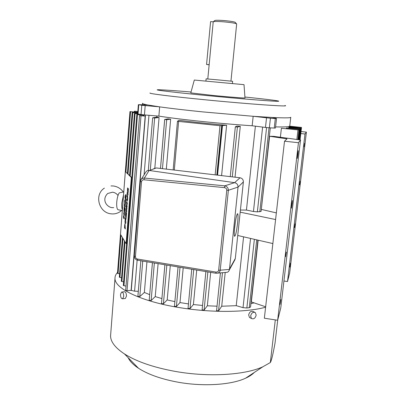 <?xml version="1.0" encoding="UTF-8"?>
<svg xmlns="http://www.w3.org/2000/svg" width="405" height="405" viewBox="0 0 405 405"><rect width="100%" height="100%" fill="white"/><g stroke="black" fill="none" stroke-linecap="round" stroke-linejoin="round"><path stroke-width="0.61" d="M140.353 181.567L134.308 256.011L135.447 256.461C135.472 257.823 136.141 258.679 137.457 259.038L137.67 260.223M137.457 259.038L215.895 272.069L215.931 273.248M215.895 272.069C217.434 272.18 218.351 271.563 218.649 270.216L220.224 270.196C220.036 271.583 219.242 272.565 217.844 273.137L215.875 273.238L137.568 260.207C135.422 259.62 134.339 258.218 134.308 256.011L140.343 181.541L140.788 179.997C141.664 178.595 142.869 177.947 144.403 178.048L143.942 179.779C142.57 179.79 141.76 180.483 141.507 181.855L135.447 256.461M141.107 179.496L145.754 172.181C146.585 170.859 147.709 170.287 149.126 170.459L144.403 178.048L224.76 185.844L224.416 187.631L143.942 179.779M140.788 179.997L140.343 181.541L141.507 181.855M218.649 270.216L226.77 190.244L228.369 190.294L220.224 270.196L229.458 269.421L229.083 270.692L228.202 271.765L227.21 272.297L225.58 272.443M149.126 170.459L234.617 182.67L224.76 185.844C227.099 186.422 228.304 187.905 228.369 190.294L238.034 187.075L229.458 269.421M227.21 272.297L216.007 273.259M234.617 182.67C236.9 183.237 238.039 184.705 238.034 187.075M117.541 272.438C115.789 274.261 114.939 276.23 114.99 278.346C114.448 288.537 141.942 301.958 181.81 307.972C212.822 312.857 246.847 312.361 265.604 307.233M254.132 302.884L250.918 303.634M257.914 240.13L250.548 307L249.272 307.684L246.853 307.997L243.035 307.643L236.236 305.669L221.717 306.236L218.553 310.883L216.579 310.615L220.431 272.904L216.579 310.615M217.029 306.19L207.345 305.795L204.085 310.083L202.11 309.825L205.882 271.578M202.54 305.451L193.398 304.545L190.001 308.605L188.031 308.352L191.757 269.229M188.457 303.912L179.977 302.581L176.403 306.509L174.444 306.266L178.063 266.946M174.869 301.624L167.199 299.938L163.402 303.816L161.458 303.583L164.911 264.759M161.904 298.576L155.242 296.597L151.136 300.525L149.212 300.302L152.447 262.683M149.693 294.653L144.362 292.445L139.791 296.582L137.923 296.293M138.313 291.301L134.587 291.185L131.098 290.36L127.023 290.704L125.656 290.35L139.553 115.653L145.187 116.078L139.553 115.653M125.99 286.138L123.322 285.484M123.606 281.86L121.297 281.267M121.571 277.774L119.348 277.212L122.431 237.558M119.612 273.831L117.47 273.304M275.587 126.897C285.322 127.099 290.051 126.775 289.772 125.925L290.755 117.379M276.514 118.538L275.461 128.02L274.256 128.056L275.314 118.533L276.519 118.533L272.175 117.47C284.882 118.073 291.084 117.997 290.77 117.242M142.651 103.229L142.514 103.488C142.742 103.842 144.428 104.323 147.572 104.935L138.363 104.667L141.78 105.259L159.651 106.864C170.905 108.439 185.348 110.125 202.981 111.917L253.165 116.291L270.424 118.235L269.371 127.808L274.256 128.056M269.371 127.808L265.472 127.443L266.515 117.87M145.187 105.634L144.438 114.929L158.871 116.124C170.085 117.86 184.488 119.647 202.08 121.485C219.824 123.307 236.515 124.735 252.163 125.763L265.472 127.443M144.438 114.929L141.041 114.534L141.78 105.259M138.758 104.768L138.029 113.977L141.041 114.534M138.029 113.977L137.634 113.851L138.363 104.667M156.76 117.156L152.67 117.804L154.629 118.007L159.074 117.531L156.76 117.156L156.862 115.957M167.199 299.938L170.282 265.65M137.69 113.152L132.157 112.529L137.7 113.02M137.644 113.871L134.44 113.496L137.644 113.749M131.098 290.36L145.187 116.078M155.242 296.597L158.107 263.625M179.977 302.581L183.207 267.801M221.717 306.236L225.2 272.474M143.441 115.238L136.809 114.493L143.451 115.096M277.734 319.935L275.015 343.146C272.919 354.689 271.355 361.154 270.327 362.546L275.299 319.899M236.236 305.669L243.582 236.834M289.702 126.168L301.522 127.443L289.529 126.284M110.722 333.958L110.575 335.892C110.616 341.815 115.248 347.829 124.467 353.935C136.667 361.675 153.799 367.537 175.861 371.522C208.838 377.344 245.106 375.025 262.865 366.773L270.327 362.546M250.265 317.844L249.47 317.429L248.65 314.893C249.596 311.769 251.171 310.675 253.368 311.612L254.563 312.225M207.345 305.795L210.676 272.373M193.398 304.545L196.719 270.054M269.619 136.277L273.638 136.343L300.515 139.963L298.46 142.702L284.512 141.218L287.039 138.849L269.619 136.277L261.296 209.491M258.162 240.185L251.348 301.943L265.655 306.798M280.376 137.33L281.399 128.269L298.981 129.99L281.399 128.269M286.31 128.608L286.375 128.041L287.13 127.95L299.649 129.322L286.375 128.041M288.638 128.112L288.892 127.423L300.297 128.674L288.699 127.565M144.362 292.445L146.944 261.767M154.821 168.105L159.074 117.531M170.647 119.217L167.873 118.837L164.663 119.495L166.673 119.688L170.647 119.217L166.313 169.118M226.623 125.251L219.996 125.727L178.62 121.414L177.461 121.227L179.192 120.326C193.904 122.143 209.714 123.788 226.623 125.251L221.586 175.613M240.281 126.355L236.814 126.087L235.335 126.836L237.406 127.049L240.281 126.355L235.037 177.193M270.292 127.858L261.078 211.43L257.362 211.861L253.459 211.496L246.437 210.068L240.413 210.043M246.437 210.068L255.388 126.173M121.996 292.005L124.33 291.767C125.682 291.818 126.4 293.281 126.476 296.146L125.327 298.495L124.937 298.536M270.424 118.235L275.314 118.533M272.175 117.47L253.165 116.291L252.163 125.763M147.572 104.935L159.651 106.864L158.871 116.124M237.735 235.487L272.859 243.567L264.354 318.219L277.653 320.264L280.741 308.129L300.515 139.963M128.152 357.696C129.848 361.295 133.316 364.829 138.556 368.297C148.23 374.519 161.504 379.176 178.377 382.259C203.583 386.77 231.306 384.902 245.552 378.224C249.308 376.513 252.219 374.59 254.284 372.448M256.162 315.176L255.352 312.63C253.14 311.683 251.571 312.787 250.654 315.94L251.444 318.467C253.667 319.434 255.236 318.335 256.162 315.176M122.376 209.846C121.794 208.337 121.611 206.029 121.829 202.935L123.535 194.84M301.036 131.559L306.398 132.116L304.99 133.994L300.804 133.559M306.398 132.116L289.656 273.122L287.509 281.541L283.93 281.029M240.19 212.164L275.592 219.54L272.859 243.567M276.352 212.893L261.549 209.466M289.003 126.75L300.92 128.046L288.983 126.902M137.746 112.458L129.965 111.603L137.756 112.327M137.811 111.608L134.379 111.213L137.821 111.502M222.472 125.727L217.581 175.142M177.461 121.227L173.158 169.923L177.461 121.227M120.513 294.394C120.548 297.27 121.252 298.733 122.614 298.789L123.712 296.44C123.672 293.559 122.973 292.096 121.616 292.04L120.513 294.394M304.732 143.279L304.201 146.676L304.732 143.279M299.584 184.842L300.135 181.308L299.584 184.842M121.399 210.433L117.885 209.694C116.883 208.707 116.503 206.211 116.741 202.211C117.116 198.136 117.921 195.043 119.166 192.922L123.282 191.98C120.822 188.614 117.566 186.624 113.527 186.001M280.032 304.393L280.827 299.548L280.032 304.393M291.696 204.965L291.433 208.18L292.157 203.786L292.42 200.566L291.696 204.965M297.569 154.923L297.28 158.456L297.974 154.264L298.262 150.721L297.569 154.923M285.626 256.694L286.386 252.067L285.626 256.694M298.46 142.702L277.653 320.264M284.512 141.218L275.592 219.54M304.99 133.994L287.509 281.541M294.521 227.534L295.093 223.849L294.521 227.534M289.828 267.067L290.425 263.245L289.828 267.067M217.277 175.107L222.158 125.768M229.493 269.072L235.315 258.471L243.375 181.931L238.029 187.145M235.315 258.471L234.799 259.959M153.865 168.607L156.335 167.948L149.364 170.495M234.561 182.66L240.038 177.78L156.335 167.948M240.038 177.78C242.256 178.281 243.364 179.668 243.375 181.931M213.314 95.479C230.02 97.099 246.372 98.349 244.984 97.924L244.012 84.66L194.304 80.048L190.795 92.897L213.314 95.479M234.672 227.149C234.176 232.202 234.136 235.249 234.551 236.287C235.518 236.181 236.535 231.741 237.603 222.978C238.105 217.925 238.145 214.863 237.73 213.779C236.778 213.81 235.761 218.27 234.672 227.149M234.505 228.906L235.523 220.862M205.902 81.111L206.115 78.838L217.207 79.82L232.637 81.299L232.409 83.572M213.217 21.809L209.162 64.684L206.565 64.456L210.595 21.607L213.217 21.809C213.956 21.379 217.252 21.369 223.109 21.779C231.387 22.508 235.902 23.252 236.662 24.006L230.951 81.116M209.162 64.684L207.8 78.97M213.374 21.713L214.67 20.604C215.111 20.169 218.042 20.139 223.459 20.513C230.926 21.171 234.92 21.845 235.442 22.533L236.409 23.743M206.565 64.456L209.142 64.81M127.676 198.815L127.256 201.189L126.608 200.556L126.745 198.84L127.307 199.483L127.469 198.708L127.398 197.599L126.886 196.987L127.023 195.271L127.519 195.863L127.676 198.815M126.638 211.916L125.808 210.797L125.985 208.524L126.552 208.367L126.117 206.884L126.294 204.616L127.124 205.689L127.013 207.122L126.375 206.292L126.932 208.165L126.831 209.446L126.112 209.638L126.75 210.489L126.638 211.916M125.869 221.758L125.732 223.464L124.912 222.264L125.439 217.606L125.656 219.323L126.157 218.057L125.545 221.125L125.869 221.758M125.955 196.248L125.631 200.424L124.973 197.422L125.125 195.519L126.097 194.476L125.955 196.248M124.689 212.549L123.884 211.445L124.234 206.97L124.203 210.023L124.684 207.805L124.629 210.605L125.044 207.973L124.689 212.549M131.352 177.496L125.347 171.538L131.686 177.517L131.352 177.496L126.137 243.653L120.498 234.368L125.347 171.538M124.193 218.867L123.398 217.718L124.117 214.787L123.677 214.164L123.798 212.559L124.598 213.673L123.874 216.695L124.315 217.323L124.193 218.867M125.115 207.056L124.31 205.993L124.482 203.75L125.034 203.573L124.608 202.135L124.78 199.898L125.591 200.915L125.484 202.333L124.861 201.538L125.403 203.361L125.307 204.621L124.608 204.839L125.226 205.649L125.115 207.056M125.302 229.002L124.487 227.762L124.983 223.504L125.302 229.002M126.203 217.485L125.378 216.326L125.732 211.79L125.702 214.893L126.198 212.66L126.142 215.506L126.568 212.848L126.203 217.485M127.216 204.54L126.38 203.477L126.512 201.766L127.352 202.819L127.216 204.54M127.955 195.124L127.109 194.127L127.291 191.838L127.864 191.6L127.418 190.183L127.595 187.895L128.446 188.846L128.329 190.289L127.681 189.555L128.248 191.342L128.147 192.633L127.418 192.927L128.066 193.681L127.955 195.124M127.322 199.473L127.534 198.713L127.464 197.605L126.952 196.987L127.084 195.342M127.17 201.174L126.674 200.556L126.8 198.916M127.96 195.053L127.109 194.127M127.175 194.132L127.291 191.838M125.12 206.985L124.376 205.993L124.548 203.756L125.034 203.573M125.099 203.578L124.608 202.135M125.646 200.207L124.973 197.422M125.039 197.427L125.125 195.519M125.656 219.323L126.147 218.189M126.643 211.84L125.874 210.802L125.985 208.524M126.051 208.529L126.552 208.367M128.334 190.223L127.681 189.555M127.221 204.469L126.38 203.477M126.431 212.66L126.142 215.506M125.307 228.916L124.487 227.762M124.548 227.762L124.699 224.988M125.489 202.257L124.861 201.538M124.203 218.786L123.398 217.718M123.464 217.718L123.515 216.194M124.912 207.8L124.629 210.605M127.018 207.046L126.375 206.292M126.446 203.477L126.573 201.842M131.686 177.517L126.471 243.668L126.137 243.653M126.087 212.509L125.818 215.055M124.694 212.473L123.884 211.445M123.95 211.445L124.289 207.051M125.742 223.383L124.912 222.264M124.978 222.264L125.439 217.606M127.357 191.838L127.864 191.6M127.929 191.6L127.418 190.183M123.581 216.199L124.117 214.787M124.178 214.787L123.677 214.164M125.185 195.524L126.087 194.557M124.765 224.993L124.983 223.504M124.674 202.135L124.841 199.969M126.208 217.404L125.378 216.326M125.444 216.326L125.793 211.871M126.618 208.373L126.117 206.884M126.178 206.889L126.35 204.692M127.484 190.188L127.656 187.966M124.578 207.664L124.315 210.18M123.738 214.169L123.859 212.64M125.034 225.261L124.993 226.213M124.968 226.592L125.059 226.213M125.499 197.67L125.651 196.501L125.251 196.744L125.499 197.67L125.591 196.496M125.378 221.044L125.388 219.358M226.77 190.244C226.754 188.801 225.97 187.93 224.416 187.631M148.959 115.303L144.099 174.788M137.128 260.101L134.587 291.185M163.402 303.816L166.85 265.083M249.272 307.684L256.724 239.856M254.36 239.315L246.853 307.997M119.931 277.496L122.973 238.444M128.005 173.872L132.779 112.63M121.89 281.566L125.008 241.795M130.172 176.013L135.067 113.597M127.023 290.704L140.996 115.83M176.403 306.509L180.023 267.275M143.912 114.883L143.831 115.845M151.136 300.525L154.361 263.002M218.553 310.883L222.466 272.722M243.035 307.643L250.538 238.434M123.94 285.793L137.472 114.605M190.001 308.605L193.732 269.553M118.052 273.583L121.024 235.229M139.791 296.582L142.742 261.068M150.316 169.903L154.629 118.007M204.085 310.083L207.866 271.907M131.271 290.466L145.466 115.015M296.855 139.573L297.979 129.949M259.813 211.774L269.047 127.788M266.581 127.575L257.362 211.861M253.459 211.496L262.612 127.084M300.525 127.97L300.596 127.398M299.28 129.241L299.351 128.628M298.606 129.914L298.682 129.276M299.918 128.593L299.989 128M125.93 171.816L130.582 111.704M134.931 112.043L134.986 111.309M232.298 176.869L237.406 127.049M160.501 168.434L164.683 119.505M230.253 176.631L235.335 126.846L230.253 176.631M162.466 168.667L166.673 119.688M150.123 92.993C147.511 93.474 171.128 96.471 205.431 99.812C250.219 104.217 291.478 107.052 284.933 105.497M217.444 175.127L222.335 125.758M221.672 125.823L216.807 175.051M219.996 125.727L215.156 174.854M178.62 121.414L174.307 170.06M191.038 92.006C170.065 90.239 155.398 89.297 157.348 89.945C159.185 90.578 179.693 92.932 207.147 95.585C238.398 98.602 270.13 101.169 276.99 101.28C284.173 101.427 268.778 99.463 244.919 97.028M143.395 115.825L143.471 114.843M127.433 173.305L132.157 112.529M188.031 308.352L191.752 269.224M161.458 303.583L164.896 264.754M117.47 273.319L122.523 207.917M137.892 296.364L140.839 260.749M148.301 170.444L152.65 117.814M288.922 127.423L289.033 126.461M121.297 281.288L124.462 240.894M129.585 175.436L134.44 113.496M202.11 309.825L205.877 271.578M149.212 300.302L152.427 262.678M174.444 306.266L178.053 266.946M123.322 285.5L136.809 114.493M110.575 335.892L114.99 278.346M142.514 103.488L142.413 104.758M245.552 378.224L262.865 366.773M300.054 139.912L301.517 127.443M249.47 317.429L251.444 318.467M297.847 139.679L298.981 129.995M138.556 368.297L124.467 353.935M125.327 298.495L122.614 298.789M134.318 111.982L134.379 111.213M123.267 192.041L123.748 192.066M118.761 209.896L122.315 210.62M123.317 197.66L129.965 111.603M299.533 139.857L300.92 128.046M298.429 139.74L299.649 129.322M298.991 139.801L300.297 128.674M160.481 168.434L164.663 119.495M111.729 207.618C106.328 206.687 101.544 199.346 107.75 193.469L112.539 192.193C114.742 192.471 116.569 193.565 118.022 195.468M121.642 210.484L121.085 210.97C118.088 213.329 114.696 214.27 110.899 213.799C98.79 212.681 93.985 194.618 104.399 188.133M111.942 207.644L113.699 207.623M110.98 185.91L113.319 185.976M229.392 269.841L235.011 259.575M237.396 213.734L237.73 213.779"/></g></svg>
